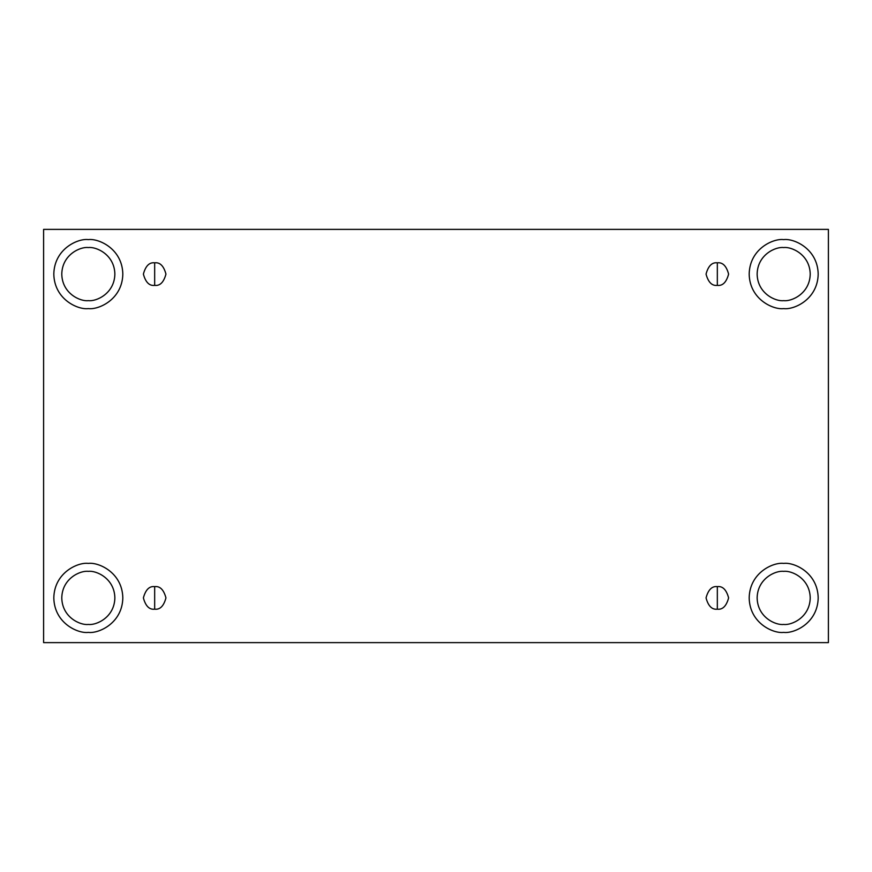 <?xml version="1.0" encoding="UTF-8"?>
<svg xmlns="http://www.w3.org/2000/svg" width="872" height="872" viewBox="0 0 872 872"><rect width="100%" height="100%" fill="white"/><g stroke="black" fill="none" stroke-linecap="round" stroke-linejoin="round"><path stroke-width="1.31" d="M154.671 586.616L154.671 609.179C160.001 609.822 163.762 606.062 165.953 597.898C163.762 589.734 160.001 585.973 154.671 586.616C160.001 585.973 163.762 589.734 165.953 597.898C163.762 606.062 160.001 609.822 154.671 609.179C149.341 609.822 145.58 606.062 143.39 597.898C145.58 589.734 149.341 585.973 154.671 586.616C149.341 585.973 145.58 589.734 143.39 597.898C145.58 606.062 149.341 609.822 154.671 609.179L154.671 586.616M717.329 586.616L717.329 609.179C722.659 609.822 726.42 606.062 728.611 597.898C726.42 589.734 722.659 585.973 717.329 586.616C722.659 585.973 726.42 589.734 728.611 597.898C726.42 606.062 722.659 609.822 717.329 609.179C711.999 609.822 708.238 606.062 706.048 597.898C708.238 589.734 711.999 585.973 717.329 586.616C711.999 585.973 708.238 589.734 706.048 597.898C708.238 606.062 711.999 609.822 717.329 609.179L717.329 586.616M717.329 262.821L717.329 285.384C722.659 286.027 726.42 282.266 728.611 274.102C726.42 265.938 722.659 262.178 717.329 262.821C722.659 262.178 726.42 265.938 728.611 274.102C726.42 282.266 722.659 286.027 717.329 285.384C711.999 286.027 708.238 282.266 706.048 274.102C708.238 265.938 711.999 262.178 717.329 262.821C711.999 262.178 708.238 265.938 706.048 274.102C708.238 282.266 711.999 286.027 717.329 285.384L717.329 262.821M154.671 262.821L154.671 285.384C160.001 286.027 163.762 282.266 165.953 274.102C163.762 265.938 160.001 262.178 154.671 262.821C160.001 262.178 163.762 265.938 165.953 274.102C163.762 282.266 160.001 286.027 154.671 285.384C149.341 286.027 145.58 282.266 143.39 274.102C145.58 265.938 149.341 262.178 154.671 262.821C149.341 262.178 145.58 265.938 143.39 274.102C145.58 282.266 149.341 286.027 154.671 285.384L154.671 262.821M783.677 624.439C791.438 625.507 809.859 617.539 810.219 597.898C809.859 578.256 791.438 570.288 783.677 571.356C791.438 570.288 809.859 578.256 810.219 597.898C809.859 617.539 791.438 625.507 783.677 624.439C775.917 625.507 757.506 617.539 757.136 597.898C757.506 578.256 775.917 570.288 783.677 571.356C775.917 570.288 757.506 578.256 757.136 597.898C757.506 617.539 775.917 625.507 783.677 624.439M783.677 632.396C793.771 633.781 817.707 623.436 818.187 597.898C817.707 572.359 793.771 562.004 783.677 563.399C793.771 562.004 817.707 572.359 818.187 597.898C817.707 623.436 793.771 633.781 783.677 632.396C773.584 633.781 749.648 623.436 749.179 597.898C749.648 572.359 773.584 562.004 783.677 563.399C773.584 562.004 749.648 572.359 749.179 597.898C749.648 623.436 773.584 633.781 783.677 632.396M88.323 624.439C96.084 625.507 114.494 617.539 114.864 597.898C114.494 578.256 96.084 570.288 88.323 571.356C96.084 570.288 114.494 578.256 114.864 597.898C114.494 617.539 96.084 625.507 88.323 624.439C80.562 625.507 62.141 617.539 61.781 597.898C62.141 578.256 80.562 570.288 88.323 571.356C80.562 570.288 62.141 578.256 61.781 597.898C62.141 617.539 80.562 625.507 88.323 624.439M88.323 632.396C98.416 633.781 122.353 623.436 122.821 597.898C122.353 572.359 98.416 562.004 88.323 563.399C98.416 562.004 122.353 572.359 122.821 597.898C122.353 623.436 98.416 633.781 88.323 632.396C78.229 633.781 54.293 623.436 53.813 597.898C54.293 572.359 78.229 562.004 88.323 563.399C78.229 562.004 54.293 572.359 53.813 597.898C54.293 623.436 78.229 633.781 88.323 632.396M88.323 300.644C96.084 301.712 114.494 293.744 114.864 274.102C114.494 254.46 96.084 246.493 88.323 247.561C96.084 246.493 114.494 254.46 114.864 274.102C114.494 293.744 96.084 301.712 88.323 300.644C80.562 301.712 62.141 293.744 61.781 274.102C62.141 254.46 80.562 246.493 88.323 247.561C80.562 246.493 62.141 254.46 61.781 274.102C62.141 293.744 80.562 301.712 88.323 300.644M88.323 308.601C98.416 309.996 122.353 299.641 122.821 274.102C122.353 248.564 98.416 238.22 88.323 239.604C98.416 238.22 122.353 248.564 122.821 274.102C122.353 299.641 98.416 309.996 88.323 308.601C78.229 309.996 54.293 299.641 53.813 274.102C54.293 248.564 78.229 238.22 88.323 239.604C78.229 238.22 54.293 248.564 53.813 274.102C54.293 299.641 78.229 309.996 88.323 308.601M783.677 300.644C791.438 301.712 809.859 293.744 810.219 274.102C809.859 254.46 791.438 246.493 783.677 247.561C791.438 246.493 809.859 254.46 810.219 274.102C809.859 293.744 791.438 301.712 783.677 300.644C775.917 301.712 757.506 293.744 757.136 274.102C757.506 254.46 775.917 246.493 783.677 247.561C775.917 246.493 757.506 254.46 757.136 274.102C757.506 293.744 775.917 301.712 783.677 300.644M783.677 308.601C793.771 309.996 817.707 299.641 818.187 274.102C817.707 248.564 793.771 238.22 783.677 239.604C793.771 238.22 817.707 248.564 818.187 274.102C817.707 299.641 793.771 309.996 783.677 308.601C773.584 309.996 749.648 299.641 749.179 274.102C749.648 248.564 773.584 238.22 783.677 239.604C773.584 238.22 749.648 248.564 749.179 274.102C749.648 299.641 773.584 309.996 783.677 308.601M43.6 229.38L828.4 229.38L828.4 642.62L43.6 642.62L43.6 229.38L43.6 642.62L828.4 642.62L828.4 229.38L43.6 229.38"/></g></svg>
